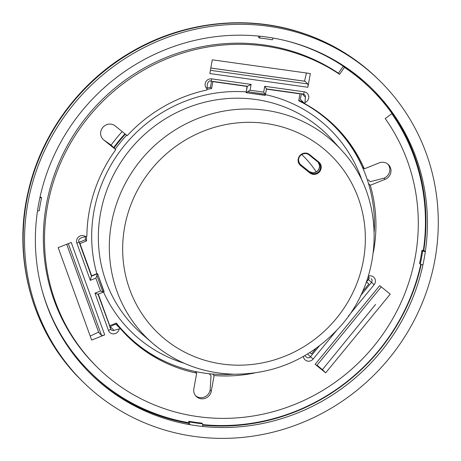 <?xml version="1.0" encoding="UTF-8"?>
<svg xmlns="http://www.w3.org/2000/svg" width="461" height="461" viewBox="0 0 461 461"><rect width="100%" height="100%" fill="white"/><g stroke="black" fill="none" stroke-linecap="round" stroke-linejoin="round"><path stroke-width="0.69" d="M387.885 164.128A9.053 8.673 -45.5 0 1 383.961 178.194L370.212 181.686L368.322 179.825L367.429 180.124M298.82 100.239A147.099 140.893 -45.5 0 1 302.67 102.273L302.779 101.685L300.238 99.184L301.511 93.814M306.467 73.005L304.519 81.171M122.182 131.575A147.664 141.435 134.5 0 0 111.136 145.094L103.742 139.948L115.763 149.646A147.664 141.435 134.5 0 0 86.875 236.193L81.303 237.801M375.559 304.45L322.423 369.641L317.007 365.216M98.573 332.11L90.195 336.046M109.799 326.837L115.717 324.066L118.258 326.567L117.711 325.045M209.156 373.715L211.034 375.68L210.13 390.052A9.053 8.673 -45.5 0 1 204.39 397.048A9.053 8.673 -45.5 0 1 195.671 395.826M124.96 133.817A147.664 141.435 134.5 0 0 113.677 147.595L115.763 149.646M113.677 147.595L111.136 145.094M247.05 86.19L246.145 92.678L250.069 90.206L251.124 84.398L211.634 78.866A5.659 5.417 134.5 0 0 207.047 88.725L206.816 90.016A147.664 141.435 134.5 0 0 127.242 135.655L115.227 125.957A9.053 8.673 -45.5 0 0 103.01 127.178A9.053 8.673 -45.5 0 0 103.137 139.406A9.053 8.673 -45.5 0 0 103.742 139.948M338.449 73.195A190.94 182.89 -45.5 0 0 88.287 114.783A190.94 182.89 -45.5 0 0 96.309 366.299L97.467 367.44A190.94 182.89 -45.5 0 0 350.089 370.575A190.94 182.89 -45.5 0 0 385.2 118.558L392.04 113.544A199.434 191.021 134.5 0 0 371.289 89.204A199.434 191.021 134.5 0 0 344.419 67.352L339.607 74.336L338.449 73.195L343.261 66.211A199.434 191.021 134.5 0 0 284.668 40.441M97.467 367.44A190.94 182.89 -45.5 0 1 89.446 115.924A190.94 182.89 -45.5 0 1 339.607 74.336M307.856 87.273L209.807 73.547L212.302 59.826L310.351 73.547L307.856 87.273A2.829 0.663 98 0 0 307.775 83.954L305.067 81.297L210.804 68.049M379.697 285.63L390.242 294.141L325.673 372.84L315.122 364.328L379.697 285.63M104.699 334.87L91.658 340.08L58.184 247.655L71.225 242.446L104.699 334.87A2.829 0.738 160.1 0 1 101.512 335.343L98.74 332.514M334.046 125.196A147.664 141.435 -45.5 0 1 362.455 167.02L364.305 168.841L379.167 162.906A9.053 8.673 -45.5 0 1 388.496 164.669A9.053 8.673 -45.5 0 1 385.119 179.335L370.258 185.276A147.664 141.435 134.5 0 1 373.398 252.173M254.501 372.995A147.664 141.435 -45.5 0 1 214.129 375.554L211.288 391.193A9.053 8.673 -45.5 0 1 205.151 398.339A9.053 8.673 -45.5 0 1 196.225 396.425A9.053 8.673 -45.5 0 1 193.856 388.756L196.703 373.116A147.664 141.435 -45.5 0 1 127.824 336.593A147.664 141.435 -45.5 0 1 120.35 328.618L114.028 330.341L111.055 327.414L109.902 327.126M302.22 93.917L305.378 97.127L304.859 103.742A147.664 141.435 134.5 0 1 334.98 126.107A147.664 141.435 134.5 0 1 364.305 168.841M41.369 287.658A199.434 191.021 134.5 0 0 90.35 372.35L90.126 372.131A199.434 191.021 -45.5 0 1 46.469 304.335M90.35 372.35A199.434 191.021 134.5 0 0 188.566 422.662M202.604 424.593A199.434 191.021 134.5 0 0 420.807 264.303M423.342 250.484A199.434 191.021 134.5 0 0 391.804 113.711M343.261 66.211L344.419 67.352M301.425 45.276A199.434 191.021 -45.5 0 1 369.906 87.844L371.289 89.204M195.038 371.48L196.703 373.116M212.59 374.038L214.129 375.554M118.264 326.567L120.35 328.618M126.787 335.562A147.664 141.435 134.5 0 0 165.966 361.902M302.773 101.685L301.16 101.46M301.725 154.533A104.1 99.709 -45.5 0 1 316.252 171.93M302.986 101.904L304.859 103.742M368.506 183.547L370.258 185.276M207.047 88.725L207.346 84.081C208.407 81.39 209.513 80.398 210.66 81.096A2.829 0.663 -82 0 0 211.634 78.866M305.096 102.451A5.659 5.417 -45.5 0 0 304.231 91.831L264.741 86.299L266.452 88.91L303.263 94.061L304.64 94.73A2.829 2.708 -45.5 0 1 305.378 97.127M264.741 86.299L263.686 92.114L265.092 94.153L265.208 95.352M247.315 86.23L246.145 92.678L265.317 95.173M251.124 84.398L247.471 86.253L210.66 81.096A2.829 0.663 -82 0 1 210.556 81.044M110.081 327.621A2.829 2.708 134.5 0 0 111.055 327.414M91.428 276.185L90.327 280.363L76.849 243.137A2.829 0.738 -19.9 0 0 78.929 241.604A2.829 0.738 -19.9 0 0 78.877 241.529M104.105 291.692L102.832 291.905L100.498 290.995L95.853 278.162L97.599 273.719A1.129 0.294 -19.9 0 0 96.326 273.909L91.347 275.897M103.927 291.871L97.599 273.719L91.451 276.179M97.98 294.216L94.978 293.202L100.498 290.995M371.295 278.761L371.105 278.588A2.829 2.708 -45.5 0 1 371.416 282.478L360.519 295.76M368.904 276.911L368.448 279.556A2.829 2.708 134.5 0 0 369.002 276.992M322.423 369.641L325.673 372.84M381.27 286.898L316.73 365.55L315.122 364.328M66.736 244.244L98.804 332.681M202.65 426.454A200.276 191.828 134.5 0 0 422.921 264.914A200.276 191.828 134.5 0 0 425.313 251.741A200.276 191.828 134.5 0 0 371.883 88.604A200.276 191.828 134.5 0 0 273.229 38.073A200.276 191.828 134.5 0 0 260.154 36.246A200.276 191.828 134.5 0 0 39.882 197.786A200.276 191.828 134.5 0 0 37.491 210.959A200.276 191.828 134.5 0 0 90.921 374.096A200.276 191.828 134.5 0 0 189.575 424.621A200.276 191.828 134.5 0 0 202.65 426.454L202.581 423.803L201.889 423.117A198.017 189.661 134.5 0 1 188.814 421.285L189.511 421.971A198.017 189.661 134.5 0 0 202.581 423.803M188.814 421.285L188.416 423.486L189.575 424.621L189.511 421.971M421.976 250.294L424.155 250.6L425.313 251.741L422.668 250.98L421.976 250.294A198.017 189.661 -45.5 0 1 419.579 263.467L420.276 264.153A198.017 189.661 134.5 0 0 422.668 250.98M434.902 259.837A211.369 202.454 134.5 0 0 379.662 80.704A211.369 202.454 134.5 0 0 87.106 89.342A211.369 202.454 134.5 0 0 83.141 381.996A211.369 202.454 134.5 0 0 291.623 426.632A211.369 202.454 134.5 0 0 434.902 259.837M39.882 197.786L41.599 197.636A198.017 189.661 134.5 0 0 39.208 210.81L37.491 210.959M40.09 196.835L41.599 197.636M258.811 36.108L258.598 37.301L259.295 37.986L260.154 36.246M273.229 38.073L272.365 39.813A198.017 189.661 134.5 0 0 259.295 37.986M422.921 264.914L420.276 264.153M366.397 281.798L368.858 283.982L366.345 281.953M309.809 352.607L311.457 353.939L315.952 348.458M362.288 291.986L368.858 283.982M109.188 325.161L109.735 325.697L116.316 323.069A147.099 140.893 134.5 0 0 127.294 335.274L126.135 334.139A147.099 140.893 -45.5 0 1 116.132 323.144M127.294 335.274A147.099 140.893 134.5 0 0 233.842 374.194M109.735 325.697L98.297 294.118M91.653 275.776L79.978 243.546L86.559 240.913L85.4 239.772A147.099 140.893 -45.5 0 1 85.343 236.804M79.436 243.01L79.978 243.546M79.165 242.267L85.4 239.772M114.069 147.981A147.099 140.893 -45.5 0 1 125.386 134.157M207.162 88.022A147.099 140.893 -45.5 0 1 210.412 87.411L211.576 88.552A147.099 140.893 134.5 0 0 206.92 89.446M126.654 135.182A147.099 140.893 134.5 0 0 115.227 149.122M86.495 236.343A147.099 140.893 134.5 0 0 86.559 240.913M212.561 81.367L212.832 81.632L211.576 88.552M211.541 81.222L210.412 87.411M212.832 81.632L247.01 86.414M266.418 89.129L299.984 93.831L298.728 100.752A147.099 140.893 134.5 0 1 333.655 125.594L332.496 124.458M374.269 231.497A147.099 140.893 134.5 0 0 333.655 125.594M368.293 276.116A5.659 5.417 -45.5 0 1 374.107 284.754L348.349 316.142M336.962 330.018L313.123 359.079A5.659 5.417 -45.5 0 1 303.396 356.462M119.122 329.108A5.659 5.417 -45.5 0 1 108.462 330.428L94.978 293.202M95.853 278.162L90.327 280.363M85.648 236.683A5.659 5.417 134.5 0 0 76.849 243.137M263.686 92.114L250.069 90.206M210.13 390.052L211.288 391.193M383.961 178.194L385.119 179.335M304.231 91.831A2.829 0.663 98 0 1 303.263 94.061M265.092 94.153L247.62 91.71M114.028 330.341A2.829 2.708 -45.5 0 1 110.554 328.975M96.868 275.442L102.832 291.905M110.49 328.814A2.829 0.738 160.1 0 1 110.542 328.895A2.829 0.738 160.1 0 1 108.462 330.428M366.478 281.861L368.448 279.556L374.107 284.754M319.317 345.975L310.432 356.802L307.585 354.002M304.848 355.633L306.53 357.287A2.829 2.708 -45.5 0 0 310.432 356.802L313.123 359.079M68.291 243.621L101.512 335.343M307.775 83.954L210.395 70.326M423.774 250.548A200.276 191.828 134.5 0 0 371.134 87.872M90.172 373.352A200.276 191.828 134.5 0 0 188.463 423.215M202.615 425.128A200.276 191.828 134.5 0 0 421.204 264.418M81.764 380.642C32.685 333.153 11.9 258.828 28.444 190.6C41.571 133.292 79.995 81.534 131.345 51.943C182.349 21.903 245.344 14.516 300.088 32.258C329.955 41.876 356.025 57.573 378.285 79.35A211.369 202.454 134.5 0 0 85.734 87.988A211.369 202.454 134.5 0 0 81.764 380.642L83.141 381.996M341.843 150.54L332.358 140.006A136.151 130.411 -45.5 0 0 317.946 126.343A136.151 130.411 -45.5 0 0 131.662 147.739A136.151 130.411 -45.5 0 0 141.677 333.752L152.366 343.065C175.871 363.107 203.318 373.485 234.707 374.211C274.802 373.969 308.997 359.125 337.296 329.661C384.439 280.974 386.721 198.184 341.843 150.54A135.292 129.581 134.5 0 0 327.517 136.963A135.292 129.581 134.5 0 0 142.414 158.227A135.292 129.581 134.5 0 0 152.366 343.065A135.292 129.581 134.5 0 0 155.945 346.067M322.619 147.946A123.974 118.748 134.5 0 0 124.643 227.048A123.974 118.748 134.5 0 0 284.76 356.272A123.974 118.748 134.5 0 0 322.619 147.946M309.815 172.956A7.071 6.771 134.5 0 0 319.571 171.746A7.071 6.771 134.5 0 0 318.782 162.024L309.498 154.539A7.071 6.771 134.5 0 0 299.742 155.743A7.071 6.771 134.5 0 0 300.532 165.464L309.815 172.956L310.057 172.408A6.506 6.229 134.5 0 0 318.833 171.527A6.506 6.229 134.5 0 0 318.303 162.347L309.031 154.867M362.49 181.893A141.809 135.828 134.5 0 0 320.389 120.845A141.809 135.828 134.5 0 0 265.421 94.632M246.047 91.872A141.809 135.828 134.5 0 0 96.85 273.736M103.529 292.032A141.809 135.828 134.5 0 0 184.043 363.21M309.129 171.492L299.898 164.047L309.124 171.492L312.748 172.823L315.497 172.305L317.681 170.818L319.156 168.547L319.6 165.787L318.257 162.307A6.506 6.229 -45.5 0 1 309.129 171.492L300.774 164.917A6.506 6.229 134.5 0 1 300.336 164.525C294.475 156.273 304.756 150.926 309.026 154.861A6.506 6.229 134.5 0 0 300.249 155.737A6.506 6.229 134.5 0 0 300.336 164.525M299.938 164.093L300.774 164.917L300.532 165.464M309.498 154.539L309.026 154.861L318.303 162.347M318.782 162.024L318.309 162.353L318.747 162.739M265.305 95.26L266.464 88.904M91.485 276.283L78.929 241.604C78.203 240.187 78.992 238.919 81.303 237.807M103.967 291.853L97.963 294.251M97.991 294.245L111.113 329.788M368.333 279.504L366.414 281.752M66.712 244.249L98.758 332.606M304.969 81.24L210.815 68.015M246.209 92.707L265.225 95.369M97.623 273.771L104.123 291.709M378.285 79.35L379.662 80.704"/></g></svg>
